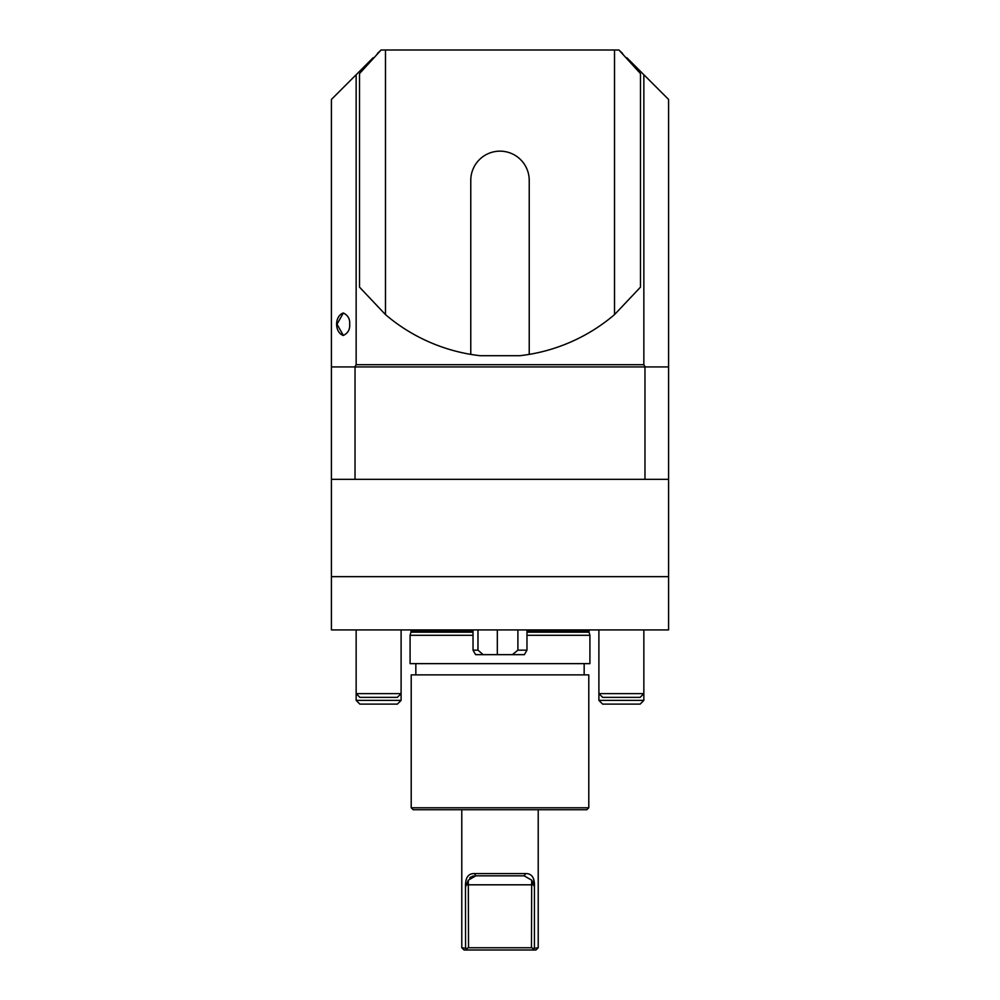 <?xml version="1.0" encoding="UTF-8"?>
<svg xmlns="http://www.w3.org/2000/svg" width="1000" height="1000" viewBox="0 0 1000 1000"><rect width="100%" height="100%" fill="white"/><g stroke="black" fill="none" stroke-linecap="round" stroke-linejoin="round"><path stroke-width="1.5" d="M331.413 479.325L668.587 479.325L668.587 629.925L331.413 629.925L331.413 99.45L356.15 74.725L356.15 364.688L643.85 364.688L645.15 366.938L354.85 366.938L356.15 364.688M643.85 700.375L640.138 704.1L602.625 704.1L598.9 700.375L643.85 700.375L643.85 629.925M401.1 700.375L397.375 704.1L359.862 704.1L356.15 700.375L401.1 700.375L401.1 629.925M668.587 479.325L668.587 99.45L626.85 57.725M644.975 479.325L644.975 366.938M355.025 479.325L355.025 366.938M668.587 576.65L331.413 576.65M614.525 314.6L614.525 50L618.9 50L640.487 73.612L640.487 287.137L614.525 314.6A176.45 176.45 0 0 1 519.888 355.7L480.112 355.7A176.45 176.45 0 0 1 385.475 314.6L359.513 287.137L359.513 73.612L381.1 50L385.475 50L385.475 314.6M618.9 50L622.65 53.513M377.35 53.513L381.1 50M614.525 50L385.475 50M529.225 354.387L529.225 180.375A29.225 29.225 0 0 0 500 151.15A29.225 29.225 0 0 0 470.775 180.375L470.775 354.387M349.675 324.688L349.675 323.762M349.688 324.225C350.05 318.913 347.912 315.163 343.263 312.987C334.4 316.112 334.4 332.337 343.263 335.462C347.912 333.288 350.05 329.538 349.688 324.225M343.35 312.987L337.013 324.225L343.35 335.462M354.85 366.938L331.413 366.938M668.587 366.938L645.15 366.938M643.85 364.688L643.85 74.725M373.15 57.725L356.15 74.725M598.9 700.375L598.9 693.625L602.625 697.35L640.138 697.35L643.85 693.625L598.9 693.625L598.9 629.925M356.15 700.375L356.15 693.625L359.862 697.35L397.375 697.35L401.1 693.625L356.15 693.625L356.15 629.925M526.975 635.312L589.913 635.312L589.913 663.637L410.087 663.637L410.087 635.312L473.025 635.312M497.325 629.925L497.325 654.65L512.4 654.65L517.9 650.15L526.975 650.15L526.975 629.925M497.325 654.65L475.625 654.65L473.025 650.15L477.975 650.15L483.15 654.65M526.975 650.15L524.375 654.65L512.4 654.65M477.975 629.925L477.975 650.15M517.9 629.925L517.9 650.15M584.163 663.637L584.163 674.875M586.838 809.737L413.162 809.737L411.213 807.788L588.787 807.788L586.838 809.737M588.787 807.788L588.787 674.875L411.213 674.875L411.213 807.788M524.163 875.825L475.838 875.825L468.3 880.188L465.562 886.888C465.175 877.938 468.088 873.5 474.325 873.575L525.675 873.575C531.9 873.487 534.825 877.925 534.438 886.888L531.7 880.188L524.163 875.825L525.675 873.575M531.462 947.75L533.45 948.475L538.212 947.75L535.962 950L464.038 950L461.788 947.75L466.55 948.475L468.537 947.75L531.462 947.75L531.7 880.188M468.537 947.75L468.3 880.188M469.712 877.938L471.012 876.9M472.287 876.325L473.825 875.962M466.1 884.812L531.462 884.812L531.475 884.013M466.55 948.475L467.5 950M533.45 948.475L532.5 950M475.838 875.825L474.325 873.575M465.562 947.75L465.475 884.087M534.438 947.75L534.438 886.888L533.575 878.75M538.212 809.737L538.212 947.75M526.975 632.188L589.075 632.188L589.913 635.312M410.087 635.312L410.925 632.188L473.025 632.188M526.975 631.725L589.012 631.725L589.25 629.925M410.925 632.188L473.025 631.725M526.975 630.825L589.012 630.825M410.988 631.725L410.988 630.825L473.025 630.825M531.462 884.812L533.9 884.812M410.75 629.925L410.988 630.825M473.025 650.15L473.025 629.925M415.838 663.637L415.838 674.875M461.788 809.737L461.788 947.75"/></g></svg>

